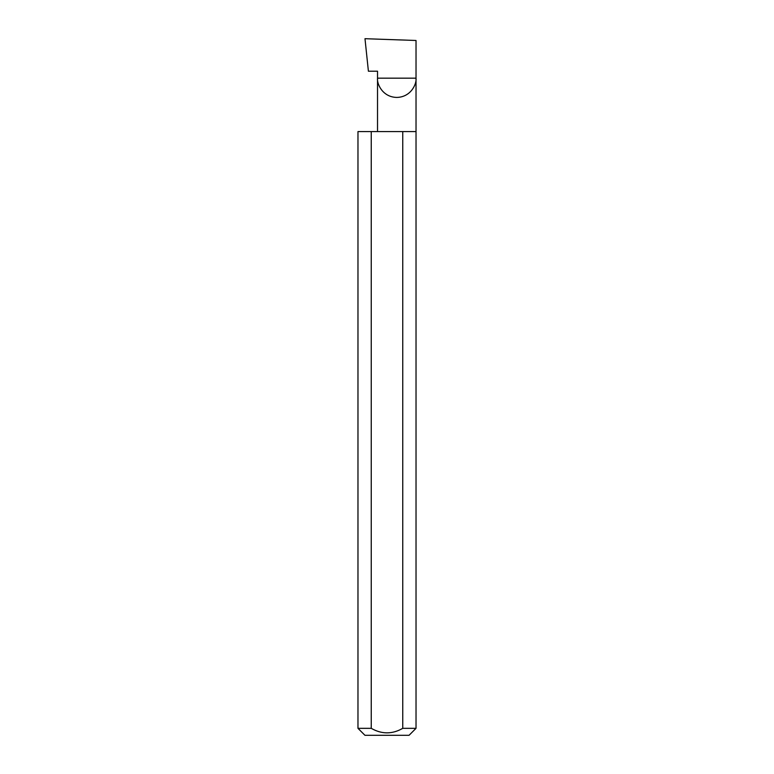 <?xml version="1.0" encoding="UTF-8"?>
<svg xmlns="http://www.w3.org/2000/svg" width="774" height="774" viewBox="0 0 774 774"><rect width="100%" height="100%" fill="white"/><g stroke="black" fill="none" stroke-linecap="round" stroke-linejoin="round"><path stroke-width="1.16" d="M377.528 131.58L377.528 78.174L416.025 78.174L416.025 40.48L364.989 38.7L368.405 71.208L377.528 71.208L377.528 78.174C376.754 83.805 382.53 97.156 396.772 97.427C411.023 97.156 416.799 83.805 416.025 78.174L416.025 728.334L409.059 735.3L364.941 735.3L357.975 728.334L371.249 728.334C381.746 734.352 392.244 734.352 402.751 728.334L416.025 728.334M402.751 728.334L402.751 131.58L416.025 131.58M357.975 728.334L357.975 131.58L371.249 131.58L371.249 728.334M402.751 131.58L371.249 131.58"/></g></svg>
